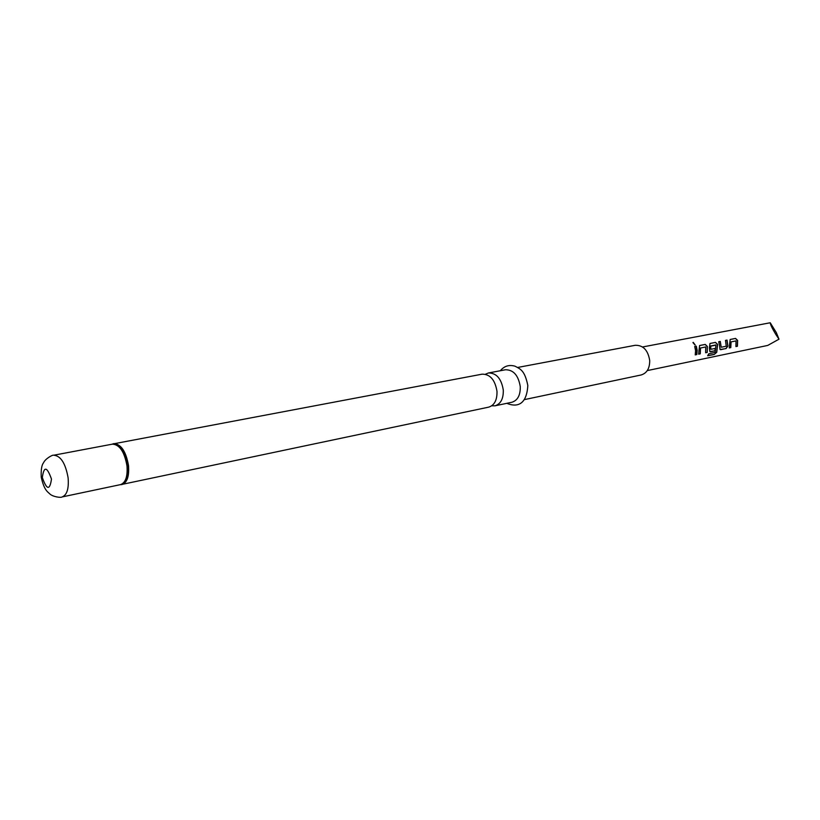 <?xml version="1.0" encoding="UTF-8"?>
<svg xmlns="http://www.w3.org/2000/svg" width="820" height="820" viewBox="0 0 820 820"><rect width="100%" height="100%" fill="white"/><g stroke="black" fill="none" stroke-linecap="round" stroke-linejoin="round"><path stroke-width="1.23" d="M693.238 342.36L695.196 344.984L693.238 342.36M692.92 342.586L695.104 345.046M491.723 405.818L495.003 405.818C500.733 403.973 503.5 398.725 503.295 390.074C501.379 378.635 496.428 372.936 488.443 372.977L485.409 374.227M488.443 372.977L505.448 369.769C513.433 369.717 518.373 375.345 520.269 386.64C520.454 395.209 517.676 400.406 511.936 402.241L495.003 405.818M517.707 367.452L635.223 345.292C643.188 345.117 648.015 350.202 649.707 360.523C649.758 368.364 646.898 373.182 641.158 374.965L524.144 399.668M112.586 444.009L482.129 374.166C490.104 374.135 495.065 379.865 496.992 391.345C497.197 400.037 494.439 405.305 488.72 407.14L120.714 484.671M695.585 350.734L694.694 346.491L696.313 346.173L697.195 350.417L696.826 354.558L695.216 354.886L695.585 350.734M699.019 350.048L699.634 345.517L705.231 344.41L707.373 346.46L707.219 352.426L705.63 352.754L705.702 346.973L700.536 348.008L700.259 353.851L698.65 354.178L699.019 350.048M709.392 347.957L709.987 343.467L715.501 342.37L717.602 344.4L716.762 352.282L714.189 354.476L707.65 355.777L708.777 353.789L715.163 352.344L715.932 345.107L710.632 346.173L710.878 349.299L715.378 348.418L714.999 350.827L709.864 351.575L709.392 347.957M719.601 345.896L718.73 341.735L720.288 341.428L721.221 347.239L726.253 346.235L725.495 340.392L727.043 340.085L727.883 346.071L726.079 348.582L720.032 349.515L719.601 345.896M729.646 343.877L730.21 339.459L735.55 338.404L737.6 340.402L737.436 346.265L735.919 346.573L736.011 340.905L731.091 341.889L730.784 347.618L729.257 347.936L729.646 343.877M642.562 346.973L770.226 322.762C770.349 324.546 772.245 328.482 775.904 334.56L779 339.183L767.715 345.435L647.277 370.589M770.226 322.762L776.284 332.53L779 339.183M694.704 346.522L696.313 346.173M696.18 346.235L696.692 354.486L695.237 354.783M705.702 346.973L700.403 348.029L700.126 353.789L698.681 354.086M699.552 345.568L705.108 344.472L707.229 346.481L707.219 352.426M707.086 352.364L705.661 352.651M709.915 343.518L715.368 342.432L717.469 344.431L716.639 352.19L714.189 354.476M714.087 354.353L707.773 355.603M715.235 348.449L714.866 350.765L710.489 351.76M715.798 344.953L710.571 345.999L710.807 349.156M725.515 340.423L726.909 340.146L727.75 346.04L725.946 348.52L720.667 349.689M718.74 341.766L720.155 341.489L721.241 347.249M736.011 340.905L730.948 341.909L730.651 347.557L729.277 347.834M730.128 339.511L735.427 338.465L737.467 340.433L737.293 346.204L735.94 346.481M127.756 465.832C128.484 477.486 125.942 483.769 120.12 484.702L121.975 484.569C127.1 482.703 129.283 476.41 128.535 465.698C126.013 451.441 121.093 444.081 113.795 443.62L112.022 444.214C119.648 443.333 124.886 450.539 127.756 465.832M53.71 455.223C60.721 455.766 65.518 463.31 68.111 477.845C68.962 488.751 66.943 495.116 62.053 496.951C61.264 497.965 52.716 496.848 49.805 493.906C47.457 491.6 44.198 490.298 41.225 477.168C40.918 469.747 41.697 464.95 43.552 462.767C45.1 458.903 52.746 454.526 53.71 455.223L112.432 444.143C119.638 444.594 124.486 451.871 126.987 465.965C127.735 476.553 125.583 482.775 120.519 484.62L120.12 484.702M51.475 479.064C49.815 490.616 46.76 490.093 42.322 477.506C43.942 465.934 46.986 466.457 51.475 479.064M506.852 403.317C513.863 406.341 526.501 408.011 527.813 385.554M62.053 496.951L120.519 484.62M500.343 370.732C504.208 366.027 509.087 364.51 514.981 366.181C520.72 369.154 524.769 370.691 527.803 385.39"/></g></svg>
